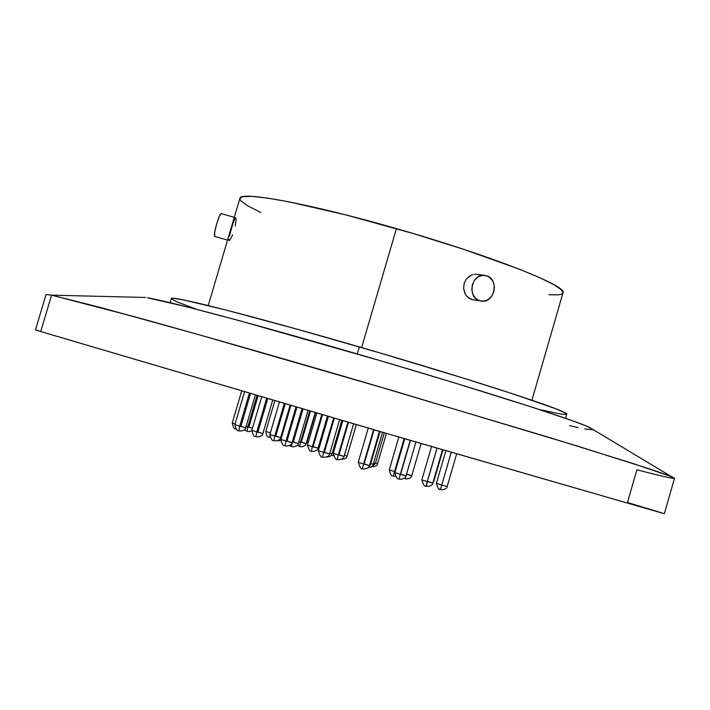 <?xml version="1.0" encoding="UTF-8"?>
<svg xmlns="http://www.w3.org/2000/svg" width="710" height="710" viewBox="0 0 710 710"><rect width="100%" height="100%" fill="white"/><g stroke="black" fill="none" stroke-linecap="round" stroke-linejoin="round"><path stroke-width="1.06" d="M145.426 297.463L51.581 295.165L145.426 297.463L51.581 295.165L46.044 294.508L35.5 329.857L40.727 331.552L51.581 295.165L40.727 331.552L35.5 329.857M664.338 513.738L402.81 438.203L40.727 331.552L382.61 432.301L664.338 513.738L674.5 478.283C673.044 477.182 665.208 474.209 650.981 469.381L577.851 446.208L394.6 391.201L195.49 333.744L99.675 307.27L51.581 295.165L134.687 316.784C194.833 333.363 280.335 357.76 369.005 383.693L550.942 437.955L633.187 463.577L671.518 476.667C679.683 480.244 668.145 477.936 636.905 469.763L627.498 502.52L662.439 513.082M35.553 329.857L37.665 330.381M592.788 429.39L589.185 427.225C573.174 419.681 482.046 390.5 373.806 358.781C265.584 327.061 168.962 301.226 147.396 297.765L187.298 306.933L239.714 320.769L380.507 360.751L452.873 382.388L532.615 407.336L572.118 420.631L587.055 426.293L592.788 429.39M592.202 429.79L584.783 428.911M578.117 427.571L569.633 425.672M227.555 240.149L214.935 236.51M232.676 234.806L229.871 240.202L229.055 240.583L228.86 239.261M235.631 217.739L236.075 219.212L235.241 226.135M239.891 198.392L242.616 196.705L251.793 196.368L267.288 198.063L288.704 201.8L345.921 214.926L413.664 233.67L463.692 249.325L519.259 269.143L539.502 277.575L553.676 284.55L561.441 289.831L562.977 292.866C568.364 286.29 489.829 255.245 396.42 228.629L361.621 347.589L396.42 228.629C309.915 203.663 239.51 190.724 239.891 198.374L208.225 305.566M476.525 274.291L474.289 274.3L476.525 274.291M473.623 299.957L469.443 298.555L466.062 295.395L464.846 293.31L463.621 288.5L464.154 283.467L466.39 279.003L469.958 275.791L472.966 274.548M359.366 346.933L357.308 353.97L359.366 346.933C252.778 315.914 169.113 294.757 171.421 298.626L173.639 298.333L183.57 299.931L226.943 310.27L296.753 329.094L380.862 353.216L462.627 377.88L512.655 393.793L555.273 408.587L564.761 412.67L566.66 414.205C571.79 412.253 474.546 380.303 359.366 346.933M467.011 296.567L471.484 299.496L479.516 300.738C466.923 297.259 471.422 273.607 484.353 275.32L486.758 275.817C499.423 279.447 494.622 303.179 481.637 301.191L480.634 301.04M471.227 275.143L466.39 279.003L464.154 283.467L463.621 288.5L465.378 294.33M479.516 300.738L475.673 298.404L472.966 294.526L471.804 289.689L472.372 284.63L474.591 280.13L478.105 276.873L482.383 275.365L486.758 275.817L490.583 278.169L493.264 282.048L494.409 286.867L493.841 291.89L491.648 296.372L488.152 299.629L483.9 301.164L479.516 300.738M566.314 414.436L560.332 413.965L539.564 409.599M196.723 309.347L177.172 301.963L171.634 299.07M562.764 293.283L561.086 294.313L557.909 294.863L548.945 294.73M260.845 212.521L247.213 205.545L240.814 200.761L239.847 198.96M229.303 236.43L232.845 223.73L235.09 218.183M221.351 213.63L221.289 213.612C219.372 212.716 212.805 235.525 214.713 236.448L214.704 232.214L216.683 223.748L219.479 216.062L221.36 213.63M370.726 463.568L373.185 464.384C373.123 466.088 371.499 467.153 368.304 467.588M406.555 474.076L411.747 475.709L406.59 474.316M405.463 477.138L405.126 478.487L405.463 477.138M406.493 474.289L411.747 475.709C411.924 478.504 405.224 479.605 405.126 478.487L404.425 478.274M344.403 455.252L347.11 456.139C346.711 458.145 344.936 459.166 341.794 459.201M373.54 463.142L375.297 463.745L373.495 463.302L375.297 463.745L371.348 466.878M375.528 462.947L377.605 463.639C377.329 465.476 375.661 466.47 372.599 466.621M433.464 480.892L433.881 481.06L432.914 482.782M322.491 414.72L313.145 446.652L318.071 448.205L312.373 446.652L311.424 450.965L312.373 446.652L318.071 448.205C318.231 450.983 311.61 452.101 311.424 450.965C310.314 452.181 308.992 450.229 307.439 445.099L312.373 446.652L321.79 414.516L312.373 446.652L307.448 445.099L316.829 413.069M235.64 428.707C234.415 429.452 233.279 427.562 232.232 423.027L235.072 423.959L232.241 423.027M252.476 428.219L247.799 426.896L247 431.165L247.799 426.896L252.476 428.219M257.02 395.541L247.799 426.896L257.02 395.541M246.121 426.399L247.799 426.896L246.121 426.399M258.067 395.843L248.899 427.003M269.711 435.816L269.623 437.076L269.711 435.816M269.614 437.067C267.714 437.848 266.454 435.967 265.815 431.423L270.368 432.86L265.815 431.423L274.823 400.76M306.356 442.818L305.504 444.904M280.867 436.783L281.613 437.014M281.559 437.183L280.814 436.969L281.559 437.183M310.412 411.188L301.342 442.135L306.108 443.635L300.525 442.117L299.62 446.324L300.525 442.117L306.108 443.635C306.267 446.341 299.824 447.442 299.62 446.324L297.304 445.33M309.658 410.966L300.525 442.117L309.658 410.966M298.874 441.629L300.525 442.117L298.874 441.629M332.786 451.258L333.771 451.551L332.786 451.258M329.857 453.042L332.04 453.779C331.801 455.722 330.026 456.814 326.724 457.054M302.975 409.004L293.319 441.939L298.324 443.519L292.413 441.913L291.482 446.359L292.413 441.913L298.324 443.519C298.484 446.368 291.695 447.522 291.482 446.359M302.14 408.765L292.413 441.913L302.14 408.765M285.225 403.812L275.746 436.082L280.619 437.617L274.761 436.029L273.882 440.404L274.761 436.029L280.619 437.617C280.778 440.413 274.122 441.558 273.882 440.404M284.302 403.537L274.761 436.029L284.302 403.537M273.874 440.395C272.338 441.238 271.016 439.268 269.889 434.493L274.761 436.029L269.898 434.484L279.403 402.1M334.33 418.19L324.355 452.288L329.6 453.947L323.609 452.323L322.571 456.867L323.609 452.323L329.6 453.947C329.777 456.876 322.766 458.065 322.571 456.867C321.417 458.163 320.024 456.095 318.364 450.664L323.609 452.323L333.656 417.986L323.609 452.323L318.364 450.664L328.384 416.45M296.895 407.229L286.964 441.061L292.067 442.676L286.006 441.034L285.065 445.569L286.006 441.034L292.067 442.676C292.236 445.587 285.296 446.767 285.065 445.569C283.441 446.448 282.065 444.398 280.903 439.419L286.006 441.034L295.999 406.963L286.006 441.034L280.903 439.41L290.869 405.463M267.714 398.674L257.916 431.999L262.869 433.561L256.798 431.92L255.937 436.419L256.798 431.92L262.869 433.561C263.028 436.437 256.195 437.608 255.937 436.419M266.667 398.372L256.798 431.92L266.667 398.372M255.919 436.41C254.393 437.307 253.035 435.283 251.846 430.349L256.798 431.92L251.846 430.349L261.679 396.908M255.343 395.044L245.713 427.784L239.696 426.151L238.888 430.588L239.696 426.151L245.713 427.784C245.864 430.606 239.155 431.76 238.888 430.588C237.353 431.449 236.022 429.461 234.877 424.624L239.696 426.151L249.37 393.296L239.696 426.151L234.877 424.624L244.515 391.867M250.488 393.624L240.885 426.257M410.442 440.422L400.609 474.182L406.022 475.904L400.307 474.351L399.109 478.806L400.307 474.351L406.022 475.895C406.218 478.815 399.215 479.969 399.109 478.806C397.538 479.703 396.136 477.653 394.893 472.638L400.307 474.351L410.211 440.36L400.307 474.351L394.893 472.638L404.762 438.771M437.049 448.188L427.393 481.398L432.816 483.111L427.251 481.602L426.417 486.093M427.251 481.602L432.816 483.111C433.011 485.995 426.098 487.122 426.018 485.977L436.978 448.17L427.251 481.602L421.838 479.889L427.251 481.602M394.529 471.573L389.266 469.905L394.529 471.573L404.141 438.585L394.529 471.573L393.375 475.922L394.529 471.573L395.15 471.751M404.398 438.665L394.858 471.422M374.081 429.807L364.132 463.878L369.493 465.574L363.618 463.985L362.499 468.502L363.618 463.985L369.493 465.574C369.679 468.511 362.641 469.683 362.499 468.502C361.372 469.807 359.961 467.739 358.266 462.29L363.618 463.985L373.637 429.683L363.618 463.985L358.266 462.29L368.25 428.103M369.75 464.677L370.336 464.899L369.724 464.775L370.336 464.899L368.375 467.517M348.486 422.326L338.981 454.844L344.057 456.441L338.342 454.888L337.321 459.255L338.342 454.888L344.057 456.441C344.226 459.263 337.481 460.399 337.312 459.255C336.247 460.515 334.898 458.527 333.265 453.291L338.342 454.888L347.909 422.157L338.342 454.888L333.265 453.291L342.806 420.666M456.636 453.894L447.167 486.528L441.744 485.054L440.493 489.341L441.744 485.054L447.167 486.528C447.362 489.35 440.555 490.45 440.493 489.341C439.366 490.574 437.99 488.578 436.384 483.359L441.744 485.054L451.249 452.323L441.744 485.054L436.384 483.359L445.853 450.752M441.798 484.832L451.24 452.323M440.102 489.226L439.481 489.021L440.111 489.181M671.518 476.667L589.185 427.225M531.914 400.218L562.986 292.857M565.479 418.296L566.66 414.205M476.277 274.264L484.353 275.32M170.205 302.708L171.421 298.626M234.291 217.358L221.289 213.612M373.185 464.384L382.548 432.283M411.747 475.709L421.11 443.537M347.11 456.139L356.322 424.624M375.297 463.745L384.323 432.798M377.605 463.639L386.417 433.411M433.881 481.06L442.933 449.9M318.071 448.205L327.452 416.175M232.232 423.027L241.657 391.033M251.713 430.934C248.908 431.733 247.337 431.813 247 431.165L244.373 429.905M306.711 442.96L315.577 412.696M280.716 440.848L277.752 440.635M306.108 443.635L315.213 412.59M333.265 455.847L331.428 455.083M332.04 453.779L341.821 420.373M298.324 443.519L308.007 410.486M291.464 446.35L289.529 445.623M280.619 437.617L290.124 405.241M329.6 453.947L339.611 419.734M292.067 442.676L302.025 408.729M262.869 433.561L272.693 400.138M406.022 475.895L415.891 442.019M432.816 483.111L442.507 449.776M426.018 485.977C424.882 487.246 423.488 485.214 421.838 479.889L431.529 446.581M395.372 476.374L393.375 475.922C391.84 476.792 390.473 474.786 389.266 469.905L398.842 437.04M369.493 465.574L379.468 431.387M370.336 464.899L380.063 431.556M344.057 456.441L353.589 423.817"/></g></svg>

